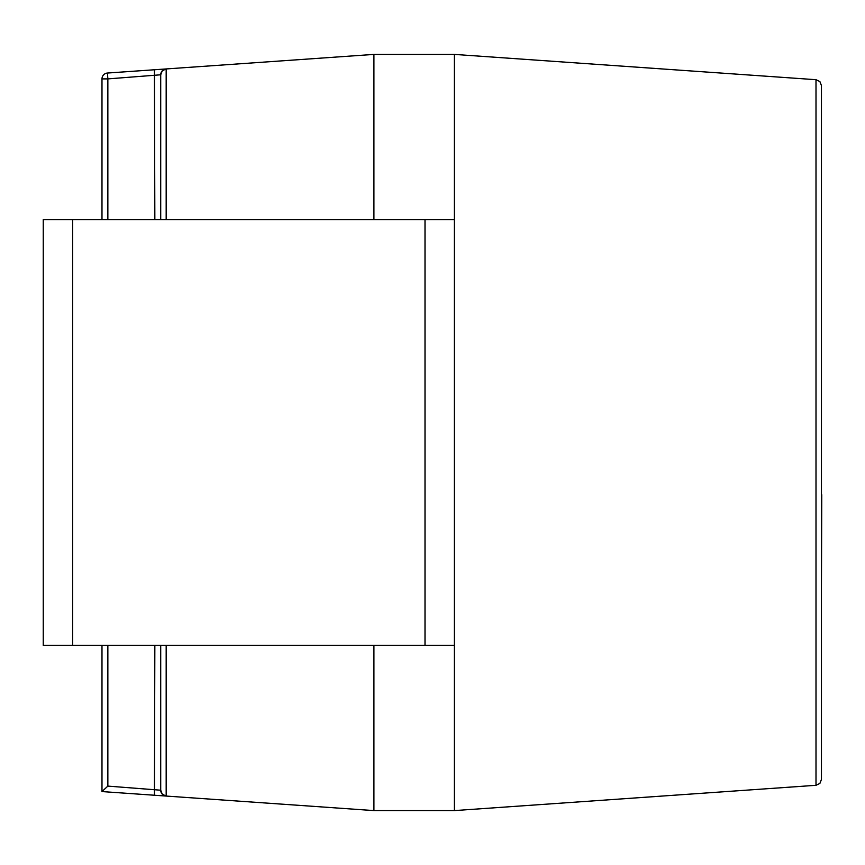 <?xml version="1.0" encoding="UTF-8"?>
<svg xmlns="http://www.w3.org/2000/svg" width="865" height="865" viewBox="0 0 865 865"><rect width="100%" height="100%" fill="white"/><g stroke="black" fill="none" stroke-linecap="round" stroke-linejoin="round"><path stroke-width="1.3" d="M160.717 645.409L160.717 790.21A5.871 5.871 0 0 0 166.177 796.06L166.177 645.409M154.846 645.409L154.435 795.238L101.983 791.572L166.177 796.06L162.296 794.211L160.717 790.21L107.855 786.101L101.983 791.572L107.855 786.101L107.855 645.409M166.177 219.591L166.177 68.941A5.871 5.871 0 0 0 160.717 74.79L162.296 70.789L166.177 68.941L107.444 73.038A5.871 5.871 0 0 0 101.983 78.899L107.855 78.899L107.444 73.038M107.855 219.591L107.855 78.899L160.717 74.79L160.717 219.591M154.846 219.591L154.435 69.762M101.983 78.899L101.983 219.591M101.983 645.409L101.983 791.572M160.717 790.21L162.296 794.211L166.177 796.06L373.918 810.591L454.374 810.591L454.374 54.409L815.998 79.699L815.998 785.301L454.374 810.591M166.177 68.941L373.918 54.409L373.918 219.591M373.918 645.409L373.918 810.591M821.458 779.441L819.879 783.452L815.998 785.301L819.879 783.452L821.458 779.441L821.458 85.559L819.879 81.548L815.998 79.699L819.879 81.548L821.458 85.559M373.918 54.409L454.374 54.409M72.617 645.409L72.617 219.591L43.25 219.591L43.25 645.409L454.374 645.409M72.617 219.591L425.007 219.591L425.007 645.409M454.374 219.591L425.007 219.591M821.458 494.726L821.458 309M821.458 586.275L821.75 494.726"/></g></svg>
